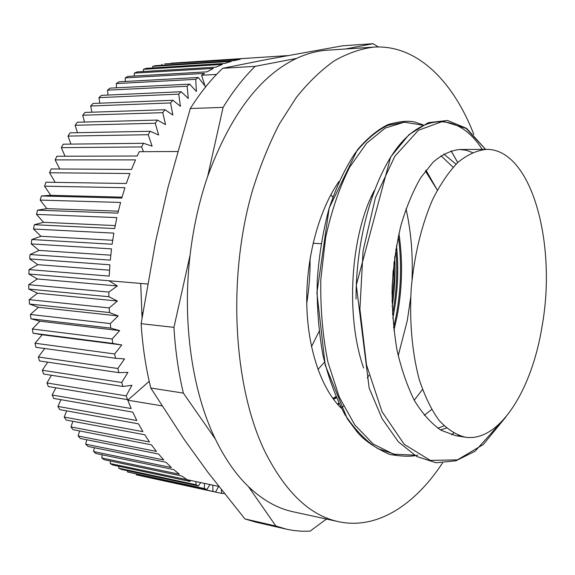 <?xml version="1.0" encoding="UTF-8"?>
<svg xmlns="http://www.w3.org/2000/svg" width="575" height="575" viewBox="0 0 575 575"><rect width="100%" height="100%" fill="white"/><g stroke="black" fill="none" stroke-linecap="round" stroke-linejoin="round"><path stroke-width="0.86" d="M338.61 521.69L293.07 511.772C277.473 508.444 262.588 500.049 248.422 486.579C235.923 474.533 224.897 458.692 215.359 439.07C192.323 391.819 182.074 322.345 190.081 255.127C193.373 227.276 199.245 201.006 207.69 176.317C230.252 115.093 259.886 75.785 296.592 58.391C306.913 53.59 317.141 50.866 327.261 50.212L373.764 47.114C360.755 48.738 347.645 53.281 334.442 60.749C321.324 69.934 308.674 82.088 296.506 97.218L279.5 123.718C269.086 143.879 260.065 166.168 252.447 190.577C226.96 278.379 233.414 387.701 265.398 452.568C285.904 492.703 310.306 515.746 338.61 521.69C377.085 529.977 415.035 504.757 442.484 463.019M457.944 436.001L458.289 435.304M473.865 134.521C453.431 81.607 417.055 44.347 373.764 47.114M248.422 486.579L275.863 526.017L286.508 529.201L293.257 530.459L301.688 531.235L310.098 531.142L326.449 519.038M190.081 255.127L173.945 327.355C175.31 350.448 178.444 372.356 183.36 393.084L215.359 439.07M296.592 58.391L255.163 66.348C243.714 77.496 233.019 91.181 223.093 107.388L207.69 176.317M378.386 46.956L373.089 43.7L345.496 48.997M161.906 405.842L127.787 400.186L149.22 381.304M109.027 280.78L117.3 285.962L108.847 292.064L28.75 284.675L37.318 278.968L28.872 274.016L147.516 284.007M127.787 400.186L131.208 408.552L52.153 395.032L53.791 398.439L132.789 412.131L136.8 420.505L57.924 406.417L59.714 409.616L138.539 423.854L142.902 431.652L64.213 417.062L66.147 420.037L144.771 434.765L149.457 441.974L70.969 426.93L73.025 429.669L151.455 444.827L156.429 451.411L78.15 435.987L80.32 438.473L158.542 454.006L163.767 459.95L85.704 444.195L87.982 446.43L165.981 462.271L171.429 467.561L93.596 451.533L95.96 453.517L173.729 469.61L179.371 474.231L101.768 457.988L104.212 459.713L181.743 475.999L187.191 479.73L218.687 486.4M177.567 151.491L139.243 151.707L137.224 156.019L56.896 156.249L55.15 159.9L135.484 159.886L131.488 169.452L51.132 168.935L49.551 172.766L129.921 173.506L126.335 183.497L45.957 182.203L44.555 186.185L124.94 187.716L121.785 198.088L41.407 195.974L50.693 195.306L44.555 186.185M205.412 87.17L201.581 75.253L216.545 74.419M84.482 122.051L82.714 115.223L162.754 112.664L165.55 124.617L157.428 120.074L77.309 122.245L75.138 125.271L155.279 123.266L158.628 135.01L150.233 131.272L70.028 132.847L67.987 136.095L148.213 134.708L152.109 146.165L143.484 143.276L63.214 144.196L61.309 147.653L141.601 146.934L143.498 151.685M77.467 132.703L75.138 125.271M70.977 144.109L67.987 136.095M65.054 156.22L61.309 147.653M59.764 168.993L55.15 159.9M55.157 182.347L49.551 172.766M50.693 195.306L122.058 197.139M40.2 200.086L120.577 202.45L117.882 213.131L37.519 210.17L46.805 208.639L40.2 200.086L41.407 195.974M46.805 208.639L118.349 211.169M36.505 214.396L116.869 217.609L114.655 228.548L34.313 224.717L43.556 222.317L36.505 214.396L37.519 210.17M43.556 222.317L115.216 225.58M33.508 229.03L113.836 233.119L112.118 244.246L31.819 239.531L40.962 236.268L33.508 229.03L34.313 224.717M40.962 236.268L112.693 240.278M31.23 243.908L111.514 248.874L110.299 260.123L30.058 254.524L39.057 250.42L31.23 243.908L31.819 239.531M39.057 250.42L110.788 255.178M29.677 258.93L109.904 264.795L109.207 276.101L29.03 269.596L37.835 264.68L29.677 258.93L30.058 254.524M37.835 264.68L109.523 270.192M37.318 278.968L117.3 285.962M108.876 296.722L117.401 301.027L109.221 307.927L29.217 299.661L37.497 293.207L28.807 289.081L108.876 296.722L108.847 292.064M37.497 293.207L117.401 301.027M109.466 312.541L118.184 315.941L110.321 323.596L30.418 314.475L38.374 307.302L29.49 304.024L109.466 312.541L109.221 307.927M38.374 307.302L118.184 315.941M110.781 328.131L119.643 330.618L112.139 338.97L32.351 329.015L39.948 321.188L30.913 318.766L110.781 328.131L110.321 323.596M39.948 321.188L119.643 330.618M112.801 343.404L121.771 344.964L114.655 353.97L34.996 343.217L42.191 334.772L33.055 333.213L112.801 343.404L112.139 338.97M42.191 334.772L121.771 344.964M34.996 343.217L35.902 347.293L115.525 358.275L124.545 358.915L117.853 368.503L38.324 356.989L44.699 348.507M38.324 356.989L39.431 360.928L118.91 372.658L127.938 372.377L121.699 382.49L42.32 370.257L47.703 362.149M42.32 370.257L43.607 374.037L122.942 386.472L131.927 385.293L126.162 395.866L46.942 382.964L51.448 375.267M46.942 382.964L48.408 386.565L127.578 399.654L128.685 399.395M52.153 395.032L55.89 387.802M57.924 406.417L60.972 399.683M64.213 417.062L66.65 410.866M70.969 426.93L72.867 421.295M78.15 435.987L79.587 430.934M85.704 444.195L86.753 439.753M93.596 451.533L94.314 447.717M101.768 457.988L102.221 454.811M187.551 479.802L110.184 463.551L110.422 461.013M110.184 463.551L112.686 465.01L189.966 481.44L190.728 480.477M196.053 481.606L195.888 484.718L118.788 468.223L118.881 466.332M118.788 468.223L121.332 469.423L198.361 485.933L200.718 482.598M204.441 483.381L204.384 488.534L127.535 471.996L127.542 470.753M127.535 471.996L206.892 489.476L209.99 484.56M212.779 485.149L212.973 491.417L136.39 474.878L136.361 474.282M136.39 474.878L215.496 492.085L218.701 486.414M221.353 489.814L221.619 493.372L215.517 492.056M221.619 493.372L224.279 493.522M171.012 63.494L249.133 58.125L164.608 63.911L240.249 59.275L233.924 60.655L155.415 65.679L152.72 66.362L231.301 61.367L224.954 63.415L146.201 68.339L143.513 69.295L222.331 64.407L215.999 67.138L137.015 71.918L134.342 73.133L213.382 68.411L207.093 71.832L127.902 76.403L125.249 77.891L204.506 73.392L201.581 75.253M161.769 65.27L161.92 64.335M152.533 67.943L152.72 66.362M143.347 71.53L143.513 69.295M134.255 76.037L134.342 73.133M204.621 84.705L204.628 85.409L198.289 77.496L118.896 81.815L116.287 83.569L195.737 79.336L196.37 91.468L189.628 84.13L110.055 88.133L107.503 90.153L187.127 86.257L188.284 98.44L181.161 91.727L101.423 95.357L98.943 97.642L178.724 94.128L180.428 106.303L172.938 100.266L93.057 103.464L90.663 106.008L170.588 102.939L172.938 100.266M125.307 81.463L125.249 77.891M116.552 87.802L116.287 83.569M108.035 95.055L107.503 90.153M99.82 103.198L98.943 97.642M162.754 112.664L165.011 109.724L85.007 112.441L82.714 115.223M91.95 112.204L90.663 106.008M287.514 55.624L171.077 63.193M32.351 329.015L33.055 333.213M30.418 314.475L30.913 318.766M29.217 299.661L29.49 304.024M28.75 284.675L28.807 289.081M29.03 269.596L28.872 274.016M195.737 79.336L198.289 77.496M178.724 94.128L181.161 91.727M187.127 86.257L189.628 84.13M215.496 492.085L212.973 491.417M206.892 489.476L204.384 488.534M198.361 485.933L195.888 484.718M189.966 481.44L187.536 479.945M127.578 399.654L126.162 395.866M122.942 386.472L121.699 382.49M118.91 372.658L117.853 368.503M115.525 358.275L114.655 353.97M141.601 146.934L143.484 143.276M148.213 134.708L150.233 131.272M170.588 102.939L172.831 115.036L165.011 109.724M155.279 123.266L157.428 120.074M140.724 283.432L142.047 317.565M306.762 303.183C309.142 288.398 310.241 273.513 310.069 258.542M223.093 107.388L190.311 108.51L168.08 187.105L155.631 241.385L141.127 323.682L173.945 327.355M373.089 43.7L342.599 45.792L267.195 59.419L222.719 68.274C211.133 79.221 200.33 92.632 190.311 108.51M183.36 393.084L150.808 388.046L184.287 439.595L208.092 472.557L244.928 518.93L255.76 522.143L286.508 529.201M542.103 326.111C532.019 389.692 499.33 442.664 465.161 437.165C455.975 434.837 447.264 429.23 439.041 420.354C431.279 409.623 424.688 396.01 419.261 379.529C412.153 353.093 409.285 321.324 411.218 288.478C414.345 255.02 421.468 225.393 432.587 199.604C440.385 184.101 448.91 171.616 458.167 162.136C467.612 154.567 477.049 150.312 486.479 149.363C531.853 148.796 556.952 244.296 542.103 326.111M336.253 397.871L333.543 399.345M372.794 193.495L373.024 193.919M437.323 190.095L425.385 170.983M338.97 181.484C319.024 209.983 306.173 257.082 306.755 302.745C307.395 348.414 321.224 388.664 341.126 408.056M414.252 400.222L422.488 389.483M446.452 428.037L440.507 429.949M443.771 154.014L456.018 164.184M431.638 409.501L424.271 415.366M425.989 170.186L436.411 188.535M453.093 167.246L440.982 155.724M374.303 190.44C350.836 234.686 345.029 314.762 363.601 368.007M437.877 428.246L444.037 425.831M472.442 152.519L466.109 150.248L459.554 149.514C450.728 150.463 441.931 154.661 433.147 162.1L420.713 177.74C412.994 191.065 406.403 206.921 400.948 225.314C396.333 244.842 393.401 265.42 392.136 287.062C391.963 308.804 393.573 329.791 396.987 350.017C401.393 369.265 407.265 386.206 414.589 400.84C422.582 413.799 431.401 423.61 441.039 430.272L455.946 435.749L460.841 436.181M392.021 301.659L393.889 281.901L394.026 262.121M337.848 404.62L339.027 403.88M396.484 245.539C398.856 268.36 397.9 291.223 393.616 314.123L392.768 318.349M393.933 330.503L397.196 315.79C402.349 288.068 402.924 260.64 398.928 233.515M410.687 297.361L407.316 320.498L398.202 355.803M406.022 208.783C411.053 231.402 413.051 255.013 412.002 279.615M150.808 388.046C145.784 367.734 142.557 346.279 141.127 323.682M255.163 66.348L222.719 68.274M275.863 526.017L244.928 518.93M319.046 331.466L311.499 346.668M313.073 243.283L321.001 243.685M141.666 313.476L142.83 312.462M356.04 299.108C355.875 231.502 377.135 166.8 404.771 139.006C432.522 111.133 462.897 118.781 482.389 149.651M396.161 454.775L377.768 448.593C365.822 440.932 354.861 429.582 344.878 414.553C335.743 397.497 328.426 377.689 322.927 355.127C318.708 331.394 316.796 306.755 317.192 281.204C318.945 255.789 322.87 231.682 328.957 208.883C336.095 187.428 344.677 169.036 354.689 153.719C365.233 140.458 376.23 131.007 387.679 125.364L404.613 122.159M372.614 195.083L372.312 194.515M333.169 398.842L335.987 397.26M391.999 293.228L393.156 270.444M337.388 404.103L338.718 403.247M392.509 314.46L392.588 314.029C396.635 292.488 397.713 270.911 395.837 249.313M393.602 327.621L396.182 315.697C401.149 289.017 401.86 262.545 398.317 236.289M505.986 416.846L483.309 444.482L457.477 459.856L430.33 460.402L404.239 444.353L382.052 411.743L366.534 364.996L359.907 309.041L363.084 250.829L375.403 197.771L394.838 156.256L418.413 130.273L443.081 121.26L466.138 128.405L485.552 149.378M453.567 433.061L451.742 434.844M414.381 455.148L393.544 454.157L373.297 444.073L354.782 424.882L339.279 397.088L327.901 362.077C322.654 335.786 320.297 308.25 320.821 279.464L325.63 237.626C331.459 210.989 339.451 187.543 349.6 167.289L366.642 143.175L385.308 128.024L404.333 122.18L422.567 125.163M451.044 150.858L457.714 162.553M330.905 194.638L332.731 197.175M324.48 362.185L317.953 369.459M455.953 435.735L465.161 437.165M459.554 149.522L486.479 149.363M371.673 195.895L372.061 196.672M332.868 398.439L335.757 396.714M394.702 256.809C395.586 273.463 394.73 290.095 392.143 306.705M341.054 407.991L343.469 406.122M367.281 378.034L368.963 375.216M506.029 416.796L475.051 451.253L455.903 460.819L436.109 462.76L416.645 456.464L398.331 441.787L382.159 418.744L369.172 388.139L356.292 285.135L390.684 156.932L408.947 134.701L428.353 122.647L447.623 120.491L466.584 128.369L485.602 149.378M457.736 162.531L451.102 150.844M423.157 124.868L414.704 122.015C408.099 120.491 399.165 121.361 387.909 124.61C377.365 129.878 367.181 138.323 357.348 149.938L329.195 207.985L316.904 292.927L325.213 365.161L347.365 418.873L357.643 432.587C364.607 440.637 375.259 447.918 389.598 454.437C402.558 456.593 411.98 456.787 417.881 455.019M451.835 434.872L453.625 433.097"/></g></svg>
